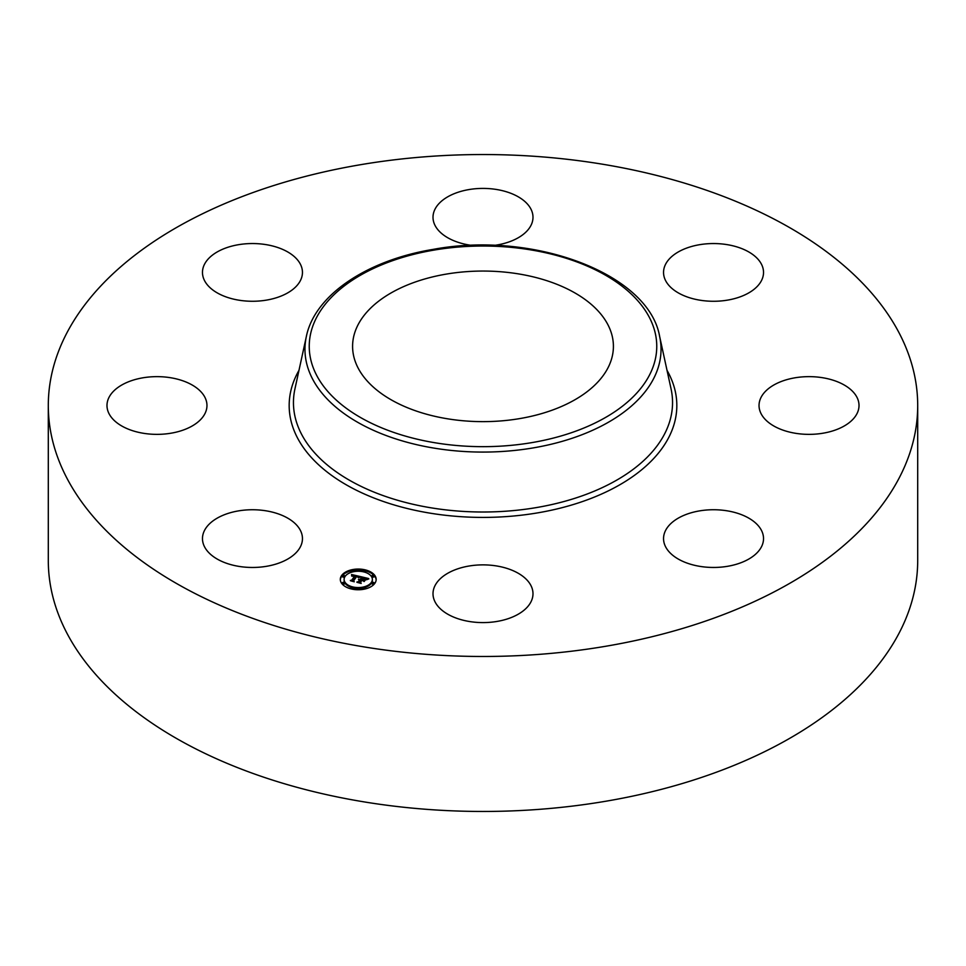 <?xml version="1.0" encoding="UTF-8"?>
<svg xmlns="http://www.w3.org/2000/svg" width="966" height="966" viewBox="0 0 966 966"><rect width="100%" height="100%" fill="white"/><g stroke="black" fill="none" stroke-linecap="round" stroke-linejoin="round"><path stroke-width="1.45" d="M300.438 530.479A49.99 28.859 180 0 1 302.455 538.605A49.99 28.859 180 0 1 259.576 567.175A49.99 28.859 180 0 1 204.502 546.732A49.99 28.859 180 0 1 202.474 538.605A49.99 28.859 180 0 1 245.352 510.036A49.99 28.859 180 0 1 300.438 530.479M917.7 405.503L917.7 560.497A434.7 250.967 180 0 1 605.38 801.309A434.7 250.967 180 0 1 48.3 560.497L48.3 405.503A434.7 250.967 180 0 1 360.62 164.691A434.7 250.967 180 0 1 917.7 405.503A434.7 250.967 180 0 1 605.38 646.326A434.7 250.967 180 0 1 48.3 405.503M446.28 274.103A130.41 75.288 180 0 1 613.41 346.347A130.41 75.288 180 0 1 519.72 418.592A130.41 75.288 180 0 1 352.59 346.347A130.41 75.288 180 0 1 446.28 274.103M765.157 391.665A49.99 28.859 180 0 1 821.39 377.537A49.99 28.859 180 0 1 859.015 405.503A49.99 28.859 180 0 1 852.893 419.341A49.99 28.859 180 0 1 796.66 433.468A49.99 28.859 180 0 1 759.035 405.503A49.99 28.859 180 0 1 765.157 391.665M266.544 300.1A49.99 28.859 180 0 1 202.474 272.412A49.99 28.859 180 0 1 238.397 244.712A49.99 28.859 180 0 1 302.455 272.412A49.99 28.859 180 0 1 266.544 300.1M699.456 510.905A49.99 28.859 180 0 1 763.526 538.605A49.99 28.859 180 0 1 727.603 566.293A49.99 28.859 180 0 1 663.545 538.605A49.99 28.859 180 0 1 699.456 510.905M472 245.436A49.99 28.859 180 0 1 459.031 242.611A49.99 28.859 180 0 1 433.01 217.278A49.99 28.859 180 0 1 506.969 191.944A49.99 28.859 180 0 1 532.99 217.278A49.99 28.859 180 0 1 494 245.436M506.969 568.406A49.99 28.859 180 0 1 532.99 593.74A49.99 28.859 180 0 1 459.031 619.061A49.99 28.859 180 0 1 433.01 593.74A49.99 28.859 180 0 1 506.969 568.406M665.562 280.538A49.99 28.859 180 0 1 663.545 272.412A49.99 28.859 180 0 1 706.424 243.843A49.99 28.859 180 0 1 761.498 264.286A49.99 28.859 180 0 1 763.526 272.412A49.99 28.859 180 0 1 720.648 300.981A49.99 28.859 180 0 1 665.562 280.538M200.843 419.341A49.99 28.859 180 0 1 144.61 433.468A49.99 28.859 180 0 1 106.984 405.503A49.99 28.859 180 0 1 113.107 391.665A49.99 28.859 180 0 1 169.34 377.537A49.99 28.859 180 0 1 206.966 405.503A49.99 28.859 180 0 1 200.843 419.341M341.674 575.446A17.931 10.348 180 0 1 361.731 569.252A17.931 10.348 180 0 1 376.172 579.407A17.931 10.348 180 0 1 374.808 583.367A17.931 10.348 180 0 1 354.739 589.562A17.931 10.348 180 0 1 340.31 579.407A17.931 10.348 180 0 1 341.674 575.446M376.148 579.854A17.931 10.348 0 0 0 365.45 570.821A1.087 0.628 180 0 1 363.361 570.616A1.087 0.628 180 0 1 365.462 570.858L365.462 571.739A1.087 0.628 0 0 0 365.377 571.51M363.602 570.411A17.931 10.348 0 0 0 352.868 570.411M351.093 571.51A1.087 0.628 0 0 0 351.02 571.739L351.02 570.858A1.087 0.628 180 0 1 353.109 571.099A1.087 0.628 180 0 1 351.02 570.858A17.931 10.348 0 0 0 341.674 576.328A17.931 10.348 0 0 0 340.322 579.854M344.113 579.407A14.128 8.151 180 0 1 345.188 576.291A14.128 8.151 180 0 1 360.994 571.413A14.128 8.151 180 0 1 372.369 579.407A14.128 8.151 180 0 1 371.282 582.534A14.128 8.151 180 0 1 355.476 587.413A14.128 8.151 180 0 1 344.113 579.407L344.113 580.3A14.128 8.151 0 0 0 351.455 587.449M352.868 589.284A1.087 0.628 0 0 0 353.194 588.849L353.194 587.956A1.087 0.628 180 0 1 351.093 587.714A1.087 0.628 180 0 1 353.194 587.956A14.128 8.151 0 0 0 363.288 587.908A1.087 0.628 180 0 1 365.377 588.197A1.087 0.628 180 0 1 363.288 587.956L363.288 588.849A1.087 0.628 0 0 0 363.602 589.284M365.015 587.449A14.128 8.151 0 0 0 371.282 583.416A14.128 8.151 0 0 0 372.369 580.3L372.369 579.407M372.043 583.597A1.087 0.628 0 0 0 374.132 583.838A1.087 0.628 0 0 0 374.047 583.597M372.043 576.509A1.087 0.628 0 0 0 374.132 576.75A1.087 0.628 0 0 0 374.047 576.509M342.423 576.509A1.087 0.628 0 0 0 344.512 576.75A1.087 0.628 0 0 0 344.427 576.509M342.423 583.597A1.087 0.628 0 0 0 344.512 583.838A1.087 0.628 0 0 0 344.427 583.597M360.294 576.545L358.338 577.559L356.43 576.062L353.097 580.578L353.628 581.23L350.32 580.445L351.684 580.192L354.667 576.038L352.071 576.195L354.884 575.724L351.709 576.062L351.588 574.516L360.294 576.545M360.56 576.919L358.471 577.801L360.56 576.919M358.157 577.113L356.683 576.521L353.665 580.723L354.256 581.786L350.465 580.747L353.93 581.58L353.423 580.711L356.551 576.352L358.132 576.98M360.958 576.702L368.469 578.501L366.392 579.479L365.897 578.453L363.131 577.632L361.731 579.588L363.409 577.97L366.114 579.117L363.518 578.127L362.359 579.733L365.112 579.576L363.856 581.327L361.477 579.938L359.968 582.051L360.511 582.812L356.949 581.967L358.519 581.701L359.811 579.902L358.579 579.793L360.028 579.6L358.422 579.491L360.282 579.238L361.55 577.475L360.958 576.702M368.843 578.888L366.512 579.757L368.843 578.888M365.534 579.841L364.097 581.544L365.534 579.841M363.337 580.795L361.852 580.445L360.572 582.232L361.187 583.44L356.901 582.293L360.861 583.235L360.354 582.232L361.755 580.288L363.337 580.795M361.55 577.475L360.028 580.095M360.028 579.6L359.811 580.663M359.811 579.902L358.676 582.377M364.327 580.663L363.53 580.868M367.104 579.057L366.235 578.851M362.842 578.042L361.55 577.74M360.282 579.238L360.282 580.131M360.064 579.202L360.064 580.095M359.895 579.793L359.895 580.675M358.519 581.701L358.519 582.341M359.968 582.051L359.968 582.679M363.445 579.998L363.445 580.759M359.026 577.137L358.301 576.968M356.14 576.461L354.884 576.171M352.3 575.567L351.672 575.422M354.884 575.724L354.667 576.799M354.655 575.905L351.865 580.82M374.047 583.186A1.087 0.628 180 0 1 372.043 582.703A1.087 0.628 180 0 1 374.047 583.186M374.047 576.11A1.087 0.628 180 0 1 372.043 575.627A1.087 0.628 180 0 1 374.047 576.11M342.423 575.627A1.087 0.628 180 0 1 344.427 576.11A1.087 0.628 180 0 1 342.423 575.627M342.423 582.703A1.087 0.628 180 0 1 344.427 583.186A1.087 0.628 180 0 1 342.423 582.703M434.084 250.085A173.759 100.319 180 0 1 649.732 318.104A173.759 100.319 180 0 1 531.916 442.609A173.759 100.319 180 0 1 316.268 374.591A173.759 100.319 180 0 1 434.084 250.085M533.123 447.922A178.034 102.794 180 0 1 306.355 336.47L294.932 388.924A189.553 109.436 180 0 0 536.359 507.585A189.553 109.436 180 0 0 671.068 388.924L659.645 336.47A178.034 102.794 180 0 1 533.123 447.922M667.035 370.376A193.828 111.911 180 0 1 537.567 512.886A193.828 111.911 180 0 1 343.642 483.278A193.828 111.911 180 0 1 298.965 370.376M659.645 336.47C648.778 273.523 533.184 230.669 433.36 249.349C367.02 260.168 314.735 295.077 306.355 336.47M363.288 570.858L363.288 571.739M371.958 582.945L371.958 583.838M374.132 582.945L374.132 583.838M371.958 575.869L371.958 576.75M374.132 575.869L374.132 576.75M351.02 587.956L351.02 588.849M365.462 587.956L365.462 588.849M344.512 575.869L344.512 576.75M342.338 575.869L342.338 576.75M353.194 570.858L353.194 571.739M344.512 582.945L344.512 583.838M342.338 582.945L342.338 583.838"/></g></svg>
